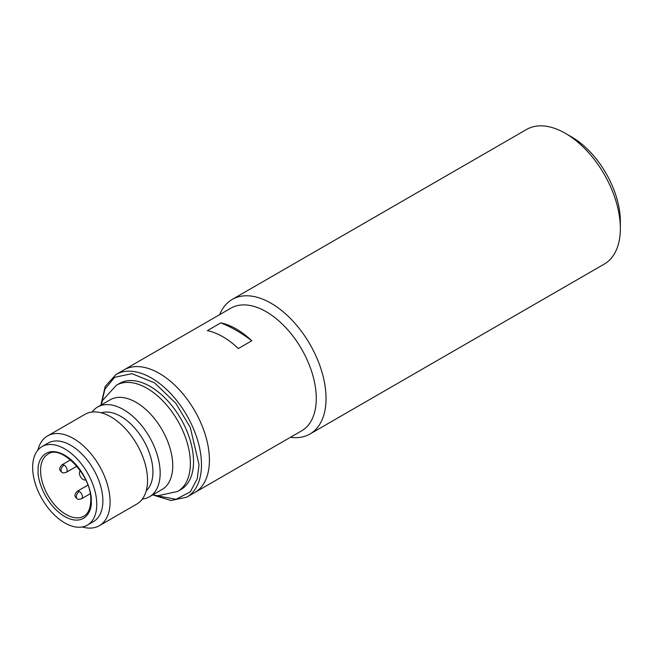 <?xml version="1.0" encoding="UTF-8"?>
<svg xmlns="http://www.w3.org/2000/svg" width="653" height="653" viewBox="0 0 653 653"><rect width="100%" height="100%" fill="white"/><g stroke="black" fill="none" stroke-linecap="round" stroke-linejoin="round"><path stroke-width="0.98" d="M142.346 499.072A51.807 29.916 -120 0 0 149.431 496.778L162.017 489.513A51.807 29.916 -120 0 0 172.743 465.793A51.807 29.916 -120 0 0 150.133 413.651A51.807 29.916 -120 0 0 110.202 399.775L97.623 407.039A51.807 29.916 -120 0 0 92.089 412.035M99.362 525.681L136.812 504.059A51.807 29.916 -120 0 0 147.545 480.347A51.807 29.916 -120 0 0 124.927 428.205A51.807 29.916 -120 0 0 85.004 414.32L47.555 435.943A51.807 29.916 60 0 1 87.478 449.827A51.807 29.916 60 0 1 110.096 501.969A51.807 29.916 60 0 1 99.362 525.681A51.807 29.916 60 0 1 82.286 526.971M37.898 450.088A51.807 29.916 60 0 1 47.555 435.943M42.037 446.603L48.142 443.085A45.335 26.177 60 0 1 83.078 455.223A45.335 26.177 60 0 1 102.872 500.851A45.335 26.177 60 0 1 93.477 521.6L87.371 525.126A45.335 26.177 60 0 1 52.436 512.98A45.335 26.177 60 0 1 32.65 467.36A45.335 26.177 60 0 1 42.037 446.603A45.335 26.177 60 0 1 76.972 458.749A45.335 26.177 60 0 1 96.766 504.377A45.335 26.177 60 0 1 87.371 525.126M146.264 490.697A45.335 26.177 -120 0 0 152.941 471.939A45.335 26.177 -120 0 0 135.024 428.384A45.335 26.177 -120 0 0 101.305 412.818M149.431 496.778A51.807 29.916 -120 0 0 160.165 473.058A51.807 29.916 -120 0 0 137.546 420.916A51.807 29.916 -120 0 0 97.623 407.039M116.356 385.254A61.309 35.401 -120 0 1 163.609 401.677A61.309 35.401 -120 0 1 190.366 463.377A61.309 35.401 -120 0 1 177.673 491.44L180.848 489.611A61.309 35.401 -120 0 0 193.541 461.54A61.309 35.401 -120 0 0 166.784 399.84A61.309 35.401 -120 0 0 119.532 383.417L116.356 385.254L102.896 400.036L100.848 405.17M85.616 479.775A5.183 2.987 60 0 1 81.649 478.314A5.183 2.987 60 0 1 79.421 473.139A5.183 2.987 60 0 1 80.441 470.805M209.417 460.136A70.81 40.878 -120 0 0 178.506 388.878A70.81 40.878 -120 0 0 123.948 369.9A70.81 40.878 60 0 1 159.348 373.41A70.81 40.878 60 0 1 205.605 435.804A70.81 40.878 60 0 1 194.749 492.55A70.81 40.878 -120 0 0 209.417 460.136M309.946 434.016L604.254 264.098A77.715 44.869 -120 0 0 620.35 228.526A77.715 44.869 -120 0 0 565.4 133.343L565.4 133.343A77.715 44.869 -120 0 0 526.538 129.49L232.231 299.409A77.715 44.869 60 0 1 271.085 303.261A77.715 44.869 60 0 1 326.043 398.444A77.715 44.869 60 0 1 309.946 434.016A77.715 44.869 60 0 1 290.479 437.281M620.35 228.526L620.35 221.473A69.079 39.882 -120 0 0 571.506 136.869L565.4 133.343L571.506 136.869M116.005 374.487L230.803 308.216A70.81 40.878 60 0 1 266.204 311.718A70.81 40.878 60 0 1 316.272 398.444A70.81 40.878 60 0 1 301.604 430.858L186.815 497.129A70.81 40.878 -120 0 0 201.483 464.716A70.81 40.878 -120 0 0 170.572 393.457A70.81 40.878 -120 0 0 116.005 374.487L105.182 386.445L100.888 405.064M219.669 314.64A77.715 44.869 60 0 1 232.231 299.409M236.288 328.99A70.81 40.878 60 0 1 251.78 340.776L238.345 348.531A70.81 40.878 -120 0 0 222.853 336.752A70.81 40.878 -120 0 0 207.36 330.638L220.787 322.884A70.81 40.878 60 0 1 236.288 328.99M251.78 340.776A138.158 79.772 -120 0 0 236.288 330.402A138.158 79.772 -120 0 0 220.787 322.884M77.201 498.77A4.318 2.49 120 0 1 76.311 496.794A4.318 2.49 -60 0 1 79.364 491.505A4.318 2.49 60 0 1 82.417 496.794A4.318 2.49 60 0 1 81.519 498.77C79.176 499.472 77.74 499.472 77.201 498.77C75.74 497.113 72.899 496.174 77.201 491.293A4.318 2.49 60 0 1 79.364 491.505M61.937 472.331A4.318 2.49 120 0 1 61.039 470.356A4.318 2.49 -60 0 1 64.092 465.067A4.318 2.49 60 0 1 67.145 470.356A4.318 2.49 60 0 1 66.255 472.331C63.912 473.025 62.476 473.025 61.937 472.331C60.476 470.674 57.635 469.736 61.937 464.854A4.318 2.49 60 0 1 64.092 465.067M38.143 470.535C37.074 478.886 45.049 504.769 64.704 516.539C84.368 527.469 92.334 510.793 91.265 501.202C92.334 492.844 84.368 466.968 64.704 455.198C45.049 444.269 37.074 460.945 38.143 470.535M83.845 516.197A35.833 20.692 60 0 1 56.231 506.597A35.833 20.692 60 0 1 40.584 470.535A35.833 20.692 60 0 1 48.012 454.129C60.729 443.86 92.253 475.8 90.759 500.5C90.563 508.418 88.253 513.65 83.845 516.197M101.558 403.154L104.97 389.066L114.577 377.344L131.922 373.655L154.557 382.854L175.837 403.317L190.284 427.446L199.034 464.716L197.279 478.69L190.333 491.831L175.959 499.308L154.761 495.309M87.845 485.146L77.201 491.293M70.573 459.867L61.937 464.854M90.155 493.782L81.519 498.77M76.899 466.185L66.255 472.331M177.673 491.44L158.124 495.709L152.663 494.917M186.815 497.129L171.045 500.525L152.769 494.933"/></g></svg>
